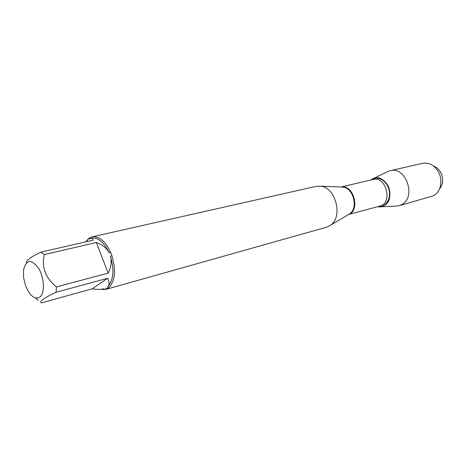 <?xml version="1.0" encoding="UTF-8"?>
<svg xmlns="http://www.w3.org/2000/svg" width="466" height="466" viewBox="0 0 466 466"><rect width="100%" height="100%" fill="white"/><g stroke="black" fill="none" stroke-linecap="round" stroke-linejoin="round"><path stroke-width="0.7" d="M105.537 289.491L326.602 227.169L330.592 225.171C343.215 216.929 335.736 187.431 320.713 186.19L316.257 186.336L92.192 236.839C99.141 235.959 105.281 241.108 110.611 252.287L111.922 255.671C116.168 270.315 115.119 281.004 108.776 287.749L105.537 289.491L100.44 289.357M85.901 241.837L87.998 239.163L89.647 237.881L92.192 236.839M23.492 270.169L23.597 277.748L25.741 286.194C29.993 295.968 34.641 299.644 39.686 297.226C45.027 293.58 44.451 277.654 38.527 268.136C31.181 258.764 26.172 259.44 23.492 270.169M35.503 297.984L38.101 300.325M56.421 286.899L108.141 273.14C111.1 267.204 111.875 261.572 110.454 256.248C114.514 270.268 113.518 280.526 107.465 287.004C109.58 285 109.638 282.087 107.64 278.284L92.221 288.804L41.293 302.935C39.179 301.374 44.089 297.815 56.042 292.269L56.421 286.899C45.383 277.788 41.358 267.012 44.346 254.57L41.06 252.1C30.773 256.929 25.88 260.529 26.387 262.906M92.221 288.804C97.085 289.607 101.023 289.602 104.029 288.78L104.192 288.734M107.64 278.284L56.042 292.269M41.06 252.1L93.019 240.206C92.804 238.633 92.087 237.986 90.87 238.254L89.093 239.093L89.647 237.881M90.87 238.254L91.499 238.109C98.163 237.264 104.052 242.204 109.172 252.933C106.656 248.075 102.38 244.598 96.357 242.501L44.346 254.57M87.998 239.163L87.48 240.345L85.919 241.831M108.776 287.749L107.465 287.004M110.454 256.248L111.922 255.671M105.782 288.128L107.058 288.891M110.611 252.287L109.172 252.933M372.078 179.177C378.491 175.239 387.794 181.099 389.57 190.431C391.533 199.733 385.137 208.255 377.635 206.718L379.039 206.875L383.873 205.739C397.609 199.075 384.904 170.731 372.078 179.177L370.866 180.01L372.078 179.177M96.357 242.501L108.141 273.14M380.6 206.805L395.319 206.17L398.989 205.739L401.395 204.766C416.75 197.701 406.177 165.954 390.106 170.702L386.739 172.03M398.989 205.739L433.293 195.837C436.293 194.211 438.477 191.619 439.846 188.054C442.257 179.899 440.463 172.81 434.458 166.781C430.7 163.636 426.699 162.5 422.446 163.362L390.106 170.702M439.094 189.784L441.785 185.445C443.748 178.816 442.292 173.055 437.405 168.162L432.972 165.622M348.696 214.476L349.71 213.812C358.546 208.028 353.455 187.949 342.929 187.07L340.995 186.994L372.992 179.515C386.192 175.659 393.182 203.24 379.738 206.141L348.696 214.476M341.182 186.983C353.88 184.35 360.632 210.993 348.219 214.727M371.093 179.958L371.961 179.387C378.229 175.542 387.316 181.157 389.18 190.25C391.23 199.314 385.207 207.842 377.862 206.654M104.32 288.699L104.029 288.78M341.159 187L320.713 186.19M348.184 214.721L330.592 225.171M373.429 178.519L386.675 172.07M437.405 168.162L434.458 166.781M441.785 185.445L439.846 188.054"/></g></svg>
